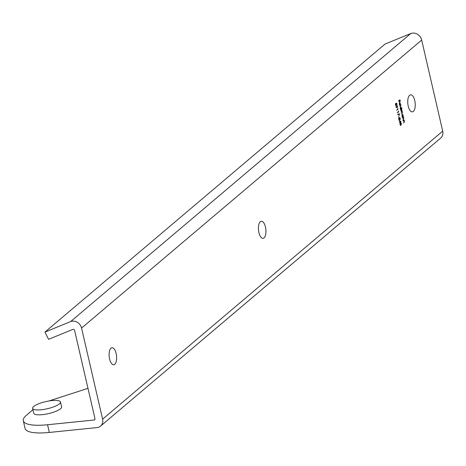 <?xml version="1.0" encoding="UTF-8"?>
<svg xmlns="http://www.w3.org/2000/svg" width="466" height="466" viewBox="0 0 466 466"><rect width="100%" height="100%" fill="white"/><g stroke="black" fill="none" stroke-linecap="round" stroke-linejoin="round"><path stroke-width="0.7" d="M114.735 364.325A8.574 3.681 -95.8 0 1 113.739 364.779A8.574 3.681 -95.8 0 1 109.37 357.83A8.574 3.681 -95.8 0 1 111.007 348.166A8.574 3.681 -95.8 0 1 112.003 347.712A8.574 3.681 -95.8 0 1 116.366 354.661A8.574 3.681 -95.8 0 1 114.735 364.325M264.047 237.876A8.574 3.681 -95.8 0 1 263.051 238.33A8.574 3.681 -95.8 0 1 258.682 231.381A8.574 3.681 -95.8 0 1 260.319 221.717A8.574 3.681 -95.8 0 1 261.315 221.263A8.574 3.681 -95.8 0 1 265.684 228.212A8.574 3.681 -95.8 0 1 264.047 237.876M413.359 111.426A8.574 3.681 -95.8 0 1 412.363 111.875A8.574 3.681 -95.8 0 1 407.995 104.926A8.574 3.681 -95.8 0 1 409.631 95.262A8.574 3.681 -95.8 0 1 410.628 94.808A8.574 3.681 -95.8 0 1 414.996 101.757A8.574 3.681 -95.8 0 1 413.359 111.426M399.49 120.612L401.01 121.539L400.02 122.919L399.548 122.488L399.863 122.22L399.49 120.612M398.669 116.314L398.966 117.618L398.669 116.314M398.354 110.96L398.686 111.671L397.317 112.83L398.477 111.485L398.354 110.96M396.793 105.467L397.463 106.19L397.288 107.599L395.937 107.029L395.949 106.726L396.723 107.197L396.927 105.409M396.787 105.776L397.288 107.599L396.793 107.553M403.137 120.828L404.138 119.978L404.441 121.212L403.638 123.001L404.307 121.265L403.847 120.642L403.207 121.131L403.137 120.828M402.21 114.222L403.032 115.09L403.311 116.413L402.309 117.257L401.989 115.958L402.368 114.147M400.457 106.609L401.273 107.471L401.29 108.66L401.89 108.147L401.96 108.456L400.556 109.644L400.23 108.345L400.614 106.533M399.414 104.151L399.84 105.205L399.298 104.297L399.525 102.613L400.335 103.423L400.37 104.588L400.084 105.153L399.572 102.934L399.269 104.168M399.525 102.613L399.927 102.613L400.09 103.446M81.573 328.081L102.602 419.15A8.167 7.077 49.7 0 1 100.54 426.128A8.167 7.077 49.7 0 1 97.033 427.59L49.32 432.442A40.845 10.415 167 0 1 25.077 428.458L23.3 420.763A40.845 10.415 -13 0 0 47.544 424.747L94.033 420.017A1.363 1.182 -130.3 0 0 94.965 418.614L74.618 330.499A1.363 1.182 -130.3 0 0 72.795 329.415L48.551 339.335L44.934 332.095L70.616 321.587A8.167 7.077 49.7 0 1 81.573 328.081L421.678 40.053L442.7 131.121A8.167 7.077 49.7 0 1 440.638 138.099L100.54 426.128M398.547 100.941L399.915 99.782L400.3 101.437L399.845 100.207L399.426 100.563L399.595 102.031L399.28 100.685L398.616 101.25L398.547 100.941M399.741 106.12L401.144 104.932L399.741 106.12M400.713 110.343L401.715 109.493L402.397 112.335L401.57 114.042L402.257 112.388L401.104 112.038L401.867 110.687L400.713 110.343M401.727 111.898L401.139 112.189M401.331 110.197L400.748 110.494M402.473 117.956L403.474 117.106L403.783 118.341L402.974 120.129L403.643 118.393L403.183 117.77L402.542 118.259L402.473 117.956M402.95 117.799L402.507 118.108M396.135 105.194L395.919 105.555L395.413 104.757L395.558 103.394L395.552 104.658L396.1 105.223L395.972 103.458L396.741 103.225L397.061 104.623L396.653 103.586L396.251 103.708L396.007 105.607M395.558 105.217L396.1 105.223M397.754 108.351L398.086 109.056L396.712 110.221L397.877 108.875L397.754 108.351M398.89 113.267L399.513 115.236L397.69 114.642L397.69 114.333L399.251 114.84L398.89 113.267M399.548 117.595L400.265 118.312L400.09 119.686L398.879 118.877L399.106 120.572L398.57 118.271L400.014 119.389L399.706 117.531M400.032 119.372L399.956 119.745M398.646 118.603L400.014 119.389M400.463 122.907L401.447 123.432L400.993 125.214L400.003 124.655L400.859 122.698M401.162 124.638L400.614 125.412M32.929 409.765L26.393 415.305A40.845 10.415 -13 0 0 23.3 420.763M48.895 400.987L87.975 388.347M421.678 40.053A8.167 7.077 49.7 0 0 410.721 33.558L385.033 44.066L44.934 332.095M399.426 100.563L399.845 100.207M398.581 101.099L399.28 100.685M399.484 104.838L399.834 104.885M399.28 102.636L399.682 102.636M400.125 104.617L399.84 105.176M399.7 102.864L400.137 104.745L400.218 103.545L399.473 102.945M400.97 105.258L399.776 106.271M401.715 108.479L400.521 109.493M400.492 106.58L400.818 106.924M400.981 108.916L401.15 107.582L400.521 106.912L400.358 108.252L400.981 108.916L400.614 109.003M401.698 111.659L402.152 112.364M402.164 113.162L401.535 113.89M401.616 111.869L401.319 112.038M403.067 116.436L402.275 117.106M402.251 114.193L402.577 114.537M402.74 116.535L402.909 115.195L402.28 114.531L402.117 115.865L402.74 116.535L402.368 116.617M403.55 119.261L402.939 119.978M404.214 122.133L403.603 122.849M403.614 120.665L403.172 120.979M396.508 103.301L396.572 103.592M396.251 103.708L396.653 103.586M395.943 106.9L396.723 107.197M396.549 105.491L397.218 106.219M397.044 107.629L396.549 107.576M396.537 106.813L397.049 107.308M396.706 105.759L397.323 106.295L396.98 107.314M397.842 109.085L396.677 110.069M398.442 111.694L397.282 112.679M399.17 114.846L399.24 115.149M397.69 114.438L399.251 114.84M399.304 117.618L400.02 118.341M399.537 120.816L401.01 121.539M400.777 121.626L400.073 122.407M399.583 122.64L399.933 122.523M399.77 121.09L400.003 122.104L400.597 121.597L399.607 121.108M400.218 122.937L401.203 123.455M399.904 124.568L400.306 125.098L400.923 124.911L401.308 123.56L400.533 123.21L400.148 124.544L400.55 125.074L400.923 124.911M400.743 123.071L400.038 123.513M400.626 123.053L400.288 123.24M32.614 408.391L33.738 413.266A14.295 3.646 -13 0 0 42.225 414.664A14.295 3.646 -13 0 0 61.594 406.835L60.469 401.96A14.295 3.646 -13 0 0 51.988 400.568A14.295 3.646 -13 0 0 33.698 406.486A14.295 3.646 -13 0 0 32.614 408.391A14.295 3.646 -13 0 0 41.095 409.789A14.295 3.646 -13 0 0 59.386 403.871A14.295 3.646 -13 0 0 60.469 401.96M442.7 131.121L102.602 419.15M94.953 419.243L94.033 420.017M410.721 33.558L70.616 321.587M47.544 424.747L49.32 432.442"/></g></svg>
